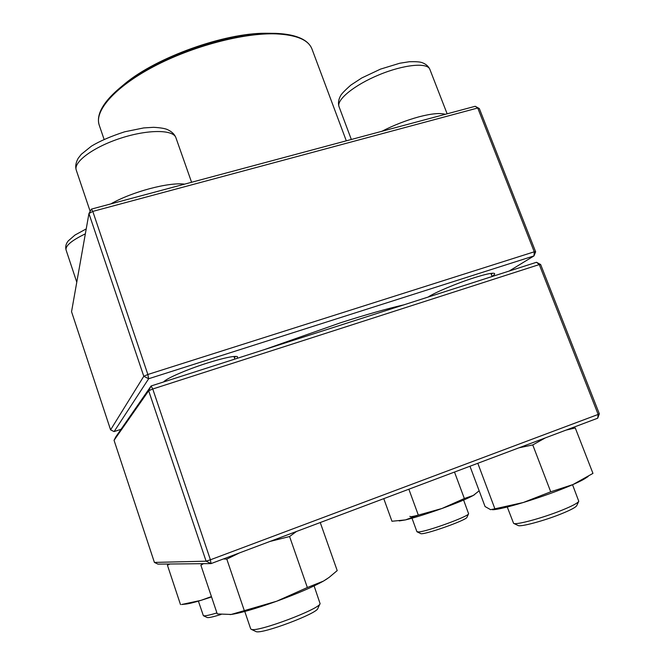 <?xml version="1.0" encoding="UTF-8"?>
<svg xmlns="http://www.w3.org/2000/svg" width="665" height="665" viewBox="0 0 665 665"><rect width="100%" height="100%" fill="white"/><g stroke="black" fill="none" stroke-linecap="round" stroke-linejoin="round"><path stroke-width="1" d="M110.59 429.856L143.79 376.29L88.944 213.54L71.546 311.71L110.59 429.856L114.097 431.593L121.038 429.299M91.413 209.109L92.792 211.404L88.944 213.54L91.413 209.109L475.217 106.284L477.744 107.996L92.792 211.404L147.854 374.486L534.253 251.802L477.744 107.996L479.332 108.553L535.649 251.819L533.978 255.917L148.661 378.742L114.097 431.593M264.096 349.707L340.688 322.716C365.85 314.686 386.88 308.743 403.78 304.869M509.19 271.037L533.978 255.917L534.253 251.802L535.649 251.819M428.102 297.064C434.652 292.592 456.955 283.199 474.195 277.746C485.3 274.254 491.984 272.783 494.236 273.348C495.242 273.739 494.511 274.753 492.058 276.366M163.632 381.951C165.809 378.684 186.707 369.557 206.973 363.148C223.673 357.945 233.822 355.758 237.413 356.598L237.322 358.294M491.302 274.396L492.408 273.232M164.721 380.929L165.851 381.236M234.404 357.787L235.651 356.374M148.661 378.742L147.854 374.486L143.79 376.29L148.661 378.742M479.332 108.553L475.217 106.284M507.262 507.004L513.588 523.338C515.583 525.317 542.416 518.126 561.75 510.279C572.141 506.065 577.81 503.064 578.774 501.285L572.548 484.735M578.7 501.435L576.721 505.641C575.832 507.287 570.728 510.005 561.401 513.804C544.061 520.861 519.939 527.27 518.043 525.466L513.737 523.413M412.009 518.226L416.905 531.676L418.642 531.933C426.963 531.643 468.975 516.323 468.601 513.729L463.605 500.055M468.567 513.804L466.98 517.237C467.121 520.072 422.233 535.815 420.571 533.521L417.13 531.859M198.386 601.118L203.365 615.69C204.587 616.206 209.101 615.283 216.923 612.922M221.029 614.468C213.008 616.97 208.353 617.968 207.064 617.469L203.448 615.74M244.787 611.484L250.68 628.841L251.412 629.373C257.446 632.498 320.098 608.932 320.081 603.612L314.104 585.907M319.99 603.803L317.853 608.4C317.754 613.363 261.661 634.476 256.075 631.609L251.204 629.306M270.663 33.3L265.343 33.258C224.23 33.075 156.915 57.173 125.261 83.416L121.171 86.832M114.047 440.305L115.826 436.814L151.105 385.966L152.75 389L148.669 390.771L114.047 440.305L154.405 562.415L206.1 561.185L148.669 390.771L151.105 385.966L536.48 262.284L539.265 264.57L152.75 389L210.406 559.789L598.159 414.436L539.265 264.57L540.653 264.529L599.331 413.796L598.159 414.436L597.71 418.202L211.054 563.596L157.954 564.128L154.405 562.415M536.48 262.284L540.653 264.529M210.406 559.789L206.1 561.185L211.054 563.596L210.406 559.789M599.331 413.796L597.71 418.202M211.553 596.946L200.921 600.37C193.141 602.714 187.912 603.97 185.252 604.128L181.62 604.51M211.428 596.58L200.921 600.37L181.62 604.502M169.841 564.011L167.447 565.25L180.506 604.593M167.447 565.25L167.962 564.028M327.247 578.725L323.456 581.094C313.016 586.904 297.396 593.621 276.607 601.251C255.85 608.65 240.705 613.055 231.162 614.46L230.09 614.585M320.247 522.532L337.205 570.595L329.017 577.478L323.456 581.094L307.346 587.519L276.607 601.251L231.162 614.46L217.264 613.936L200.88 565.2L203 563.671M296.499 531.468L289.583 536.53L307.346 587.519M239.458 552.914L226.807 559.124L244.213 610.345M226.807 559.124L223.365 558.966M203.457 563.671L200.88 565.2M289.583 536.53L269.882 541.476M588.126 476.514L586.181 477.769C583.853 479.448 579.439 481.709 572.956 484.561C558.492 490.787 541.917 496.772 523.239 502.524C508.235 507.029 498.027 509.448 492.615 509.772M469.964 466.24L485.051 506.539L490.604 509.673L494.893 508.808L477.811 463.289M545.267 437.927L532.756 444.927L550.72 491.801L523.239 502.524L494.893 508.808M532.756 444.927L519.008 447.803M573.263 427.395L575.267 427.961L592.956 473.389L572.956 484.561L550.72 491.801M575.267 427.961L566.065 430.105M409.914 516.314C409.773 517.046 412.583 516.639 418.351 515.109M474.702 494.561L473.239 495.467C467.42 498.675 456.996 503.014 441.967 508.492C426.772 513.92 414.611 517.719 405.5 519.897L399.191 520.928M383.772 498.65L391.959 521.26L405.5 519.897L418.327 515.109L408.859 489.216M454.503 472.059L464.345 498.517L441.967 508.492L418.327 515.109M479.166 490.812L473.239 495.467L464.345 498.517M381.876 131.288C393.979 125.095 406.357 120.274 419.008 116.816C431.427 113.599 440.163 112.767 445.218 114.322M447.138 113.806L429.864 69.368C427.495 62.244 403.796 64.522 379.05 74.821C354.27 85.029 336.133 99.95 339.05 106.716L351.328 139.475M85.344 233.847C71.704 240.414 65.278 245.792 66.068 249.974C65.203 246.74 65.935 243.706 68.279 240.871L75.004 235.036L86.217 228.91M110.847 203.897C132.052 191.728 168.927 181.986 184.571 184.147M191.578 182.268L175.926 137.763C173.449 129.525 148.129 129.268 120.889 138.137C93.615 146.89 73.117 162.052 76.276 170.165L90.166 211.345M99.077 115.627C100.964 106.874 108.619 97.04 122.052 86.126C155.253 58.57 226.399 33.1 269.541 33.316C293.614 33.325 307.754 38.553 311.96 48.994C308.518 39.967 296.656 34.929 276.382 33.882C244.022 32.577 192.36 46.118 153.515 66.658C114.571 87.206 94.106 111.072 99.226 125.161L104.073 139.317M265.343 33.258L275.809 33.375C289.882 33.982 299.957 36.7 306.025 41.529M492.117 276.524L490.911 273.39M429.864 69.368C428.401 66.109 425.658 63.815 421.643 62.493C419.598 61.803 415.475 61.554 409.274 61.737L399.698 63.25L380.488 69.127L361.785 77.955L350.854 85.095C344.628 90.623 341.162 94.255 340.447 95.976C338.427 99.866 337.961 103.441 339.05 106.716M76.774 282.176L66.068 249.974M234.861 359.092L233.939 356.457M166.508 381.028L166.134 379.931M175.926 137.763C174.637 134.255 171.678 131.471 167.04 129.401C164.355 128.362 159.866 127.663 153.573 127.314L143.731 127.921L124.654 131.803C110.964 136.258 99.9 141.038 91.446 146.134L81.28 154.322L78.187 158.287C75.785 162.601 75.145 166.558 76.276 170.165M311.96 48.994L346.299 140.822M125.261 83.416L122.052 86.126C103.457 101.413 95.851 114.422 99.226 125.161M203.049 563.671L201.404 564.818"/></g></svg>

